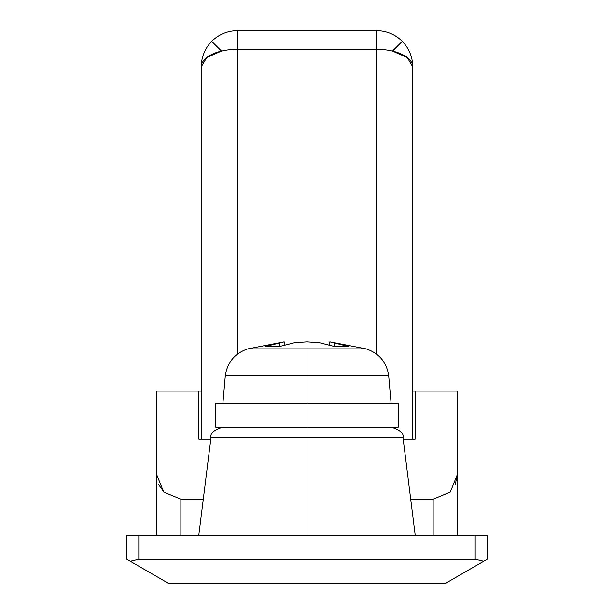 <?xml version="1.0" encoding="UTF-8"?>
<svg xmlns="http://www.w3.org/2000/svg" width="614" height="614" viewBox="0 0 614 614"><rect width="100%" height="100%" fill="white"/><g stroke="black" fill="none" stroke-linecap="round" stroke-linejoin="round"><path stroke-width="0.92" d="M487.194 535.247L126.806 535.247L126.806 559.277L126.806 535.247L475.182 535.247L475.182 559.277L483.678 561.303L445.58 583.3L168.42 583.3L445.58 583.3L487.194 559.277L487.194 535.247L475.182 535.247L475.182 559.277L138.818 559.277L475.182 559.277L483.678 561.303L487.194 559.277L487.194 535.247M455.335 484.377L457.161 475.182L457.161 535.247L457.161 391.095L415.118 391.095L415.118 439.14L403.198 439.14L415.118 439.14L415.118 391.095L412.715 391.095L457.161 391.095L457.161 475.182L450.123 492.175L433.139 499.213L410.705 499.213L433.139 499.213L433.139 535.247L433.139 499.213L450.192 492.106M156.839 391.095L198.882 391.095L198.882 439.14L210.802 439.14L198.882 439.14L198.882 391.095L156.839 391.095L156.839 475.182L156.839 391.095M158.665 484.377L163.877 492.175L180.861 499.213L180.861 535.247L180.861 499.213L203.295 499.213L180.861 499.213L163.877 492.175L156.839 475.182L156.839 535.247L156.839 475.244M201.285 391.095L198.882 391.095L201.285 391.095M168.42 583.3L130.322 561.303L138.818 559.277L138.818 535.247L138.818 559.277L130.322 561.303L126.806 559.277L168.42 583.3M198.79 535.247L210.986 437.652L307 437.652L307 427.129L307 437.652L210.986 437.652C209.98 433.369 213.956 429.861 222.905 427.129M307 535.247L307 437.652L307 535.247M391.095 427.129C400.044 429.861 404.02 433.369 403.014 437.652L307 437.652L403.014 437.652L415.21 535.247M412.715 66.742L412.715 66.742A36.042 17.43 180 0 0 392.484 51.077L402.277 41.376A36.042 36.042 0 0 1 412.715 66.742L412.715 439.14L412.715 66.742L407.243 57.509L412.715 66.742A36.042 36.042 0 0 0 402.277 41.376L392.484 51.077L407.243 57.509M407.151 57.432L392.584 51.1M237.326 49.304L237.326 30.7A36.042 36.042 0 0 0 211.723 41.376L221.516 51.077A36.042 17.43 0 0 1 237.326 49.304L237.326 354.186L237.326 49.304A36.042 17.43 180 0 0 221.516 51.077A36.042 17.43 180 0 0 201.285 66.742L201.285 439.14L201.285 66.742L206.757 57.501L221.516 51.077L211.723 41.376A36.042 36.042 0 0 0 201.285 66.742A36.042 36.042 0 0 1 237.326 30.7L237.326 49.304L376.674 49.304L237.326 49.304M376.674 354.186L376.674 49.304L376.674 354.186M376.674 30.7A36.042 36.042 0 0 1 402.277 41.376A36.042 36.042 0 0 0 376.674 30.7L376.674 49.304A36.042 17.43 0 0 1 392.484 51.077A36.042 17.43 180 0 0 376.674 49.304L376.674 30.7L237.326 30.7M221.393 51.1L206.887 57.409M206.672 57.57L201.285 66.726M319.625 342.758L334.822 346.603L349.09 346.603L334.415 342.758L334.415 346.473L334.415 342.758L329.818 341.844L329.818 345.099L329.818 341.844L349.09 346.603L334.822 346.603L319.625 342.758L307 341.844L307 403.106L398.302 403.106L215.698 403.106L215.698 427.129L307 427.129L307 375.599L225.323 375.599L307 375.599L307 348.89L247.833 348.89L307 348.89L307 341.844L294.375 342.758L279.178 346.603L264.91 346.603L284.182 341.844L279.585 342.758L279.585 346.473L279.585 342.758L284.182 341.844L284.182 345.099L284.182 341.844L247.833 348.89C234.924 353.234 227.418 362.137 225.323 375.599L222.913 403.106M215.698 403.106L307 403.106L307 427.129L398.302 427.129L215.698 427.129M307 348.89L366.167 348.89L307 348.89M307 375.599L388.677 375.599L307 375.599M294.375 342.758L279.178 346.603L264.91 346.603L279.585 342.758L264.91 346.603M398.302 403.106L398.302 427.129M329.825 341.844L366.167 348.89C379.076 353.234 386.582 362.137 388.677 375.599L391.087 403.106"/></g></svg>
